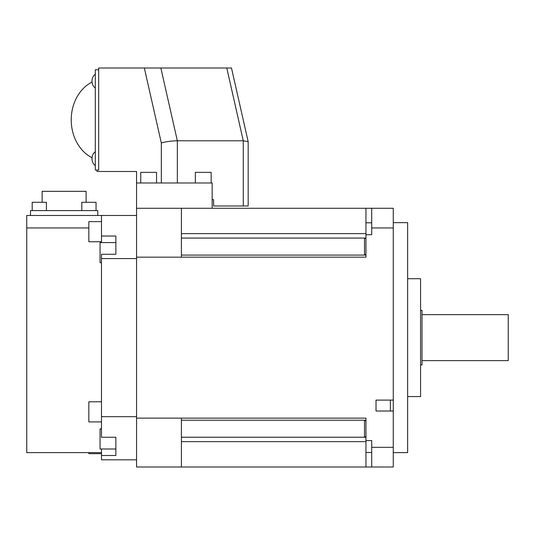 <?xml version="1.0" encoding="UTF-8"?>
<svg xmlns="http://www.w3.org/2000/svg" width="535" height="535" viewBox="0 0 535 535"><rect width="100%" height="100%" fill="white"/><g stroke="black" fill="none" stroke-linecap="round" stroke-linejoin="round"><path stroke-width="0.8" d="M393.265 452.623L407.637 452.623L407.637 222.654L393.265 222.654M136.559 208.282L136.559 418.129L365.953 418.129L365.953 440.572L371.705 440.572L371.705 467.002L393.265 467.002L393.265 208.282L371.705 208.282L371.705 234.704L365.953 234.704L365.953 257.154L181.405 257.154L181.405 208.282L136.559 208.282L136.559 182.983L212.161 182.983L212.161 208.282M136.559 182.983L136.559 171.488L97.022 171.488L97.022 170.05L98.667 170.05L98.667 67.999L231.481 67.999L248.166 141.661L248.173 205.982L243.271 205.982L243.271 140.785L177.339 140.785L177.339 182.983M136.559 418.129L136.559 467.002L181.405 467.002L181.405 418.129M101.489 448.999L115.861 449.019L115.861 437.255L115.861 455.492L101.489 455.492L101.489 459.812L136.559 459.812M115.861 437.255L101.489 437.255L101.489 258.586L136.559 258.586M136.559 416.691L101.489 416.691M136.559 215.471L101.489 215.471L101.489 236.029L115.861 236.029L115.861 254.272L101.489 254.272L101.489 258.586M101.489 452.623L26.75 452.623L26.75 215.471L101.489 215.471M101.489 449.019L101.489 455.492M101.489 236.029L101.489 242.582M101.489 428.876L100.052 428.876L100.052 448.999L115.861 448.999M26.75 227.95L88.843 227.95M115.861 254.272L115.861 252.64M115.861 242.582L100.052 242.582L100.052 262.705L101.489 262.705M88.843 452.623L88.843 453.667L101.489 453.667M101.489 221.617L88.843 221.617L88.843 241.74L101.489 241.74M101.489 401.778L88.843 401.778L88.843 421.901L101.489 421.901M30.488 215.471L30.488 210.583L97.751 210.583L97.751 215.471M86.108 202.304L86.108 191.323L42.131 191.323L42.131 202.304M32.2 210.583L32.2 202.304L46.425 202.304L46.425 210.583M96.046 210.583L96.046 202.304L81.815 202.304L81.815 210.583M212.161 199.662L213.599 199.662L213.599 205.982L243.271 205.982M98.667 69.724L95.31 69.724L95.31 170.05L97.022 170.05M98.667 170.05L98.199 170.05M226.786 67.999L243.271 140.785L248.166 141.661M144.343 67.999L161.323 142.972C165.97 141.635 171.307 140.906 177.339 140.785L160.854 67.999M92.04 82.089A40.82 33.438 90 0 0 71.229 119.887A40.82 33.438 90 0 0 92.04 157.685M95.31 151.746A7.905 6.473 90 0 0 91.993 158.654A7.905 6.473 90 0 0 95.31 165.556M95.31 74.218A7.905 6.473 90 0 0 91.993 81.126A7.905 6.473 90 0 0 95.31 88.028M156.541 182.983L156.541 172.35L140.732 172.35L140.732 182.983M211.158 182.983L211.158 172.35L195.349 172.35L195.349 182.983M371.705 208.282L181.405 208.282M365.953 254.52L364.516 254.52L364.516 238.523L365.953 238.523M393.265 227.95L371.705 227.95M393.265 411.014L376.018 411.014L376.018 400.1L393.265 400.1M371.705 447.327L393.265 447.327M136.559 257.154L181.405 257.154M365.953 208.282L365.953 234.704M376.018 400.1L376.018 411.014M390.389 411.014L390.389 400.1M365.953 440.572L365.953 467.002L181.405 467.002M365.953 436.761L364.516 436.761L364.516 420.757L365.953 420.757M371.705 467.002L365.953 467.002M407.637 396.569L420.577 396.569L420.577 278.708L407.637 278.708M420.577 364.95L422.008 364.95L422.008 310.333L420.577 310.333M422.008 360.637L508.25 360.637L508.25 314.647L422.008 314.647M161.323 142.972L161.323 182.983M365.953 233.635L181.405 233.635M365.953 238.062L181.405 238.062M365.953 255.075L181.405 255.075M365.953 222.794L371.705 222.794M365.953 452.49L371.705 452.49M365.953 441.642L181.405 441.642M365.953 420.209L181.405 420.209M365.953 437.222L181.405 437.222"/></g></svg>

